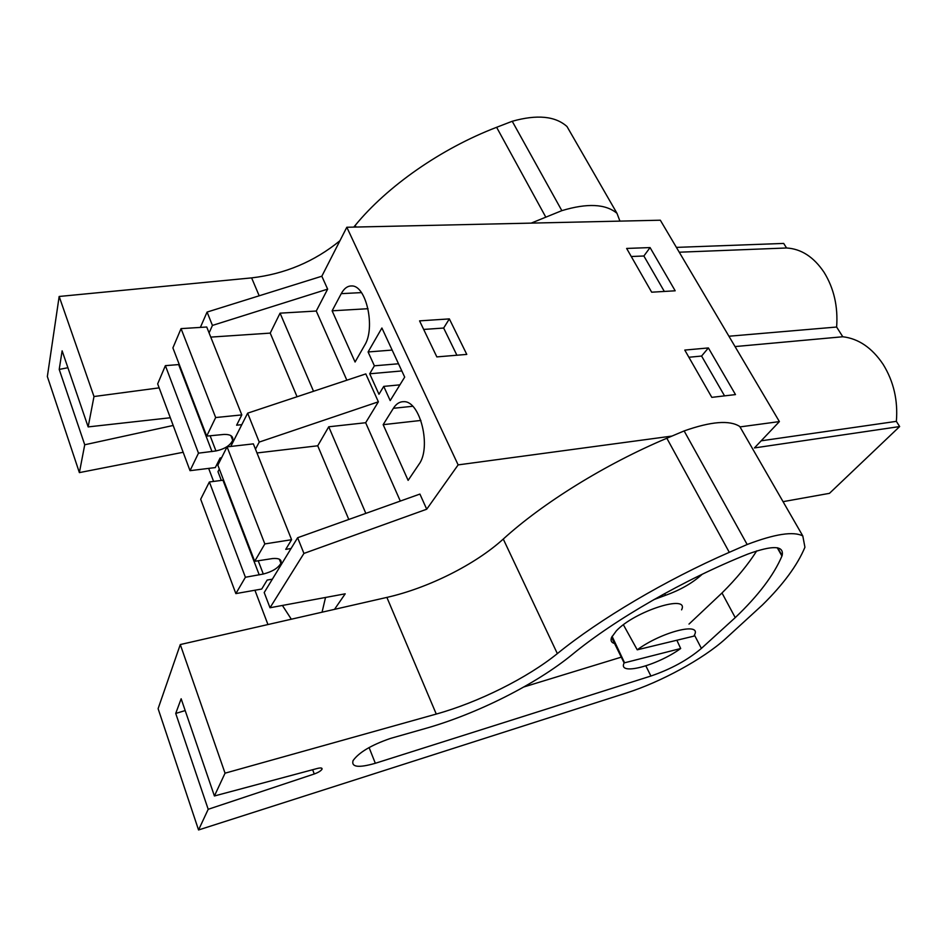 <?xml version="1.0" encoding="UTF-8"?>
<svg xmlns="http://www.w3.org/2000/svg" width="947" height="947" viewBox="0 0 947 947"><rect width="100%" height="100%" fill="white"/><g stroke="black" fill="none" stroke-linecap="round" stroke-linejoin="round"><path stroke-width="1.42" d="M209.098 332.918L212.436 325.425L207.073 312.072L321.826 276.228L346.815 227.256L458.135 464.894L426.718 509.214L419.912 494.074L297.63 537.73L264.201 592.55L270.013 607.749L345.205 593.816L334.516 609.347M297.63 537.73L303.928 553.427L270.013 607.749M219.325 469.025L217.976 471.689L221.326 480.449M739.998 426.908L779.393 421.593L754.428 447.931L899.65 426.552L829.465 493.34L783.051 501.661M458.135 464.894L671.991 436.07M426.718 509.214L303.928 553.427M230.772 446.439L247.641 413.164L259.241 442.071L255.477 449.186M365.838 513.381L328.739 426.789L365.66 422.729L378.374 401.812L365.802 373.911L247.641 413.164M321.826 276.228L327.638 289.131L316.262 311.03L280.063 313.161L313.528 391.277M280.063 313.161L270.226 333.107L210.767 337.108M327.638 289.131L212.436 325.425M207.073 312.072L200.373 327.402M346.815 227.256L660.331 220.213L779.393 421.593M676.395 247.38L783.69 243.426L786.566 247.984C801.233 248.848 813.733 256.957 824.044 272.286C833.916 288.279 838.119 306.532 836.627 327.035L842.783 336.753C858.527 338.635 871.927 347.762 882.971 364.122L883.184 364.441C893.684 381.523 898.076 400.486 896.359 421.356L899.65 426.552M208.66 468.386L213.608 481.443M254.921 590.241L267.942 624.547M322.051 612.2L325.531 597.462M282.407 605.453L291.321 619.208M328.739 426.789L317.73 445.788L256.98 452.962M378.374 401.812L259.241 442.071M761.175 440.817L896.359 421.356M650.068 247.581L675.187 290.8L651.666 292.197L626.642 248.434L650.068 247.581L643.877 255.998L631.258 256.507M466.776 354.403L436.839 356.901L419.568 320.867L449.352 318.89L466.776 354.403M708.392 347.94L735.488 394.591L711.813 397.361L684.776 350.082L708.392 347.94L701.585 356.048L688.871 357.256M365.66 422.729L400.309 501.07M316.262 311.03L346.851 380.209M341.251 293.653L332.125 310.817L355.078 362.014L364.678 345.193C375.699 327.982 366.252 285.225 351.739 285.958C347.608 285.84 344.104 288.397 341.251 293.653L361.446 292.611M383.736 386.388L390.2 400.593L404.689 377.107L381.901 328.005L368.087 351.964L374.385 365.814L369.709 373.781L378.966 394.272L383.736 386.388L399.906 384.849M412.679 406.275L393.372 408.299C396.237 403.789 399.705 401.587 403.765 401.682C420.243 400.664 431.714 447.671 418.882 464.432L408.121 480.366L383.156 424.67L420.906 420.444M393.372 408.299L383.156 424.67M680.68 648.517L624.12 662.912C617.373 676.182 656.958 665.741 680.68 648.517L676.856 640.243M624.381 662.391L612.082 636.325M637.236 649.808L693.867 636.135L694.577 634.774C701.561 621.765 661.456 631.933 637.236 649.808L623.41 624.807M679.248 252.21L786.566 247.984M735.038 346.578L842.783 336.753M728.93 336.232L836.627 327.035M664.321 291.451L643.877 255.998M449.352 318.89L443.658 328.041L423.688 329.438M443.658 328.041L456.892 355.22M724.55 395.87L701.585 356.048M332.125 310.817L368.028 308.698M369.709 373.781L401.824 370.94M374.385 365.814L398.498 363.766M368.087 351.964L392.141 350.07M725.355 638.917C703.266 658.958 660.627 682.16 626.441 692.967L198.55 829.963L158.102 708.664L180.285 644.552L386.885 597.403C428.233 588.063 475.37 564.459 503.271 539.056C542.749 503.07 605.18 464.231 666.842 438.248L684.125 430.932C711.102 421.415 729.652 419.935 739.761 426.493L802.796 535.943L804.926 547.248C797.445 565.193 783.264 584.465 762.359 605.038L725.355 638.917M802.796 535.943C793.432 531.101 774.883 533.954 747.159 544.501L729.297 552.326C665.528 580.12 599.771 619.16 557.345 653.608C527.349 677.934 478.401 702.354 436.271 714.062L225.055 773.178L214.413 795.977L317.517 768.419C320.986 767.603 322.477 767.887 321.98 769.295C320.796 770.976 318.228 772.539 314.25 773.983L208.198 809.294L198.55 829.963M392.058 737.973L425.392 728.492C476.968 713.908 536.251 684.089 572.26 654.519C614.544 619.622 684.397 579.363 747.905 554.054C772.918 544.999 784.329 545.508 782.115 555.605L781.938 556.043C773.794 575.208 758.227 595.734 735.239 617.622L701.396 648.411C687.771 659.964 670.938 669.162 650.909 676.028L375.332 763.282C358.582 768.064 351.159 767.177 353.065 760.595C358.913 752.439 371.224 745.1 390.022 738.577L392.058 737.973M214.413 795.977L181.149 698.768L175.728 713.434L185.198 710.57M208.198 809.294L175.728 713.434M225.055 773.178L180.285 644.552M747.159 544.501L684.125 430.932M735.239 617.622L721.993 592.988L689.002 624.085M756.736 550.858C748.118 564.507 736.541 578.558 721.993 592.988M621.279 657.147L523.845 686.966M681.591 609.844C689.771 593.662 634.573 611.123 616.296 630.915L611.561 637.414C610.247 640.906 611.584 643.013 615.574 643.735M653.892 599.605L665.575 595.284C680.266 590.076 692.494 583.056 702.248 574.237M159.155 387.856L93.99 396.533L88.154 426.908L170.306 417.757M173.183 425.463L84.733 444.77L79.382 472.612L183.173 452.275M619.93 221.125L616.994 213.335L567.004 126.543C555.321 116.067 537.056 114.303 512.232 121.275L496.619 127.3C440.876 148.655 387.181 186.358 355.22 225.386L353.776 227.102M531.208 223.113L561.843 210.648C587.318 202.978 605.701 203.877 616.994 213.335M574.746 222.131L588.809 221.823M79.382 472.612L47.35 376.551L59.164 296.47L251.618 277.885C284.893 274.026 314.333 261.644 339.937 240.739M88.154 426.908L62.123 350.828L59.211 369.425L67.912 367.72M84.733 444.77L59.211 369.425M93.99 396.533L59.164 296.47M561.843 210.648L512.232 121.275M272.357 579.173L267.149 580.073L261.727 589.034L235.862 593.603L245.403 577.256L263.302 574.036C272.334 571.668 278.205 568.07 280.928 563.228C281.898 559.594 279.105 558.043 272.558 558.552L254.696 561.311L217.846 465.166L227.067 446.866L253.358 443.871L291.593 539.707L285.745 549.367L291.049 548.514M235.862 593.603L200.681 499.235L209.37 481.976L223.587 480.129M254.696 561.311L264.84 543.921L227.067 446.866M264.84 543.921L291.593 539.707M348.792 519.465L317.73 445.788M245.403 577.256L209.37 481.976M259.241 574.9L222.971 480.236M221.551 457.827L220.13 457.993L215.312 467.581L190.027 470.671L198.479 453.163L215.963 450.95C224.735 449.008 230.322 445.445 232.713 440.272C233.447 436.295 230.606 434.342 224.167 434.413L206.706 436.105L172.899 347.904L181.055 328.621L206.73 327.011L241.805 414.904L236.62 425.203L241.816 424.658M190.027 470.671L157.675 383.866L165.382 365.649L179.267 364.536M206.706 436.105L215.667 417.544L181.055 328.621M215.667 417.544L241.805 414.904M297.062 396.746L270.226 333.107M198.479 453.163L165.382 365.649M211.998 451.601L178.675 364.607M314.25 773.983L312.652 769.722M729.297 552.326L666.842 438.248M557.345 653.608L503.271 539.056M436.271 714.062L386.885 597.403M782.115 555.605L777.724 547.851M701.396 648.411L694.447 635.058M650.909 676.028L645.854 665.895M375.332 763.282L369.081 747.55M665.575 595.284L664.687 593.58M545.732 217.029L496.619 127.3M356.001 227.055L355.22 225.386M259.194 295.795L251.618 277.885M263.302 574.036L258.188 560.731M215.963 450.95L210.104 435.738M611.561 637.414L624.12 662.912M321.98 769.295L321.518 768.088M781.938 556.043L777.262 547.757M280.928 563.228L279.341 559.192M232.713 440.272L230.902 435.644"/></g></svg>
